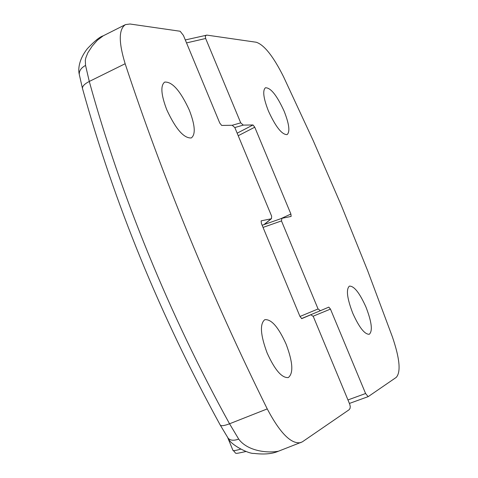 <?xml version="1.0" encoding="UTF-8"?>
<svg xmlns="http://www.w3.org/2000/svg" width="478" height="478" viewBox="0 0 478 478"><rect width="100%" height="100%" fill="white"/><g stroke="black" fill="none" stroke-linecap="round" stroke-linejoin="round"><path stroke-width="0.72" d="M189.3 110.083C180.397 90.814 172.176 81.481 164.647 82.102C160.351 85.568 161.068 94.805 166.786 109.815C175.755 129.102 183.928 138.477 191.308 137.945C195.783 134.467 195.114 125.182 189.3 110.083M286.113 344.148C278.429 327.101 271.313 318.951 264.77 319.698C259.662 323.911 260.444 335 267.118 352.961C274.82 369.972 281.889 378.17 288.318 377.554C293.611 373.282 292.877 362.145 286.113 344.148M85.556 65.426C81.194 67.786 79.103 70.768 79.276 74.371C78.41 71.091 77.603 61.196 87.337 48.696C94.566 41.06 99.854 36.77 103.2 35.826L97.333 40.283L92.188 46.121L87.803 52.849L85.777 57.969L85.311 60.389L85.556 65.426L89.284 81.451C104.987 138.477 124.758 196.111 148.598 254.362C172.439 312.678 199.422 369.153 229.548 423.783L238.707 439.109C247.389 451.035 267.28 453.359 278.495 451.196L302.353 441.839L349.149 409.712L350.069 408.326L350.26 406.515L349.729 404.215L313.299 316.502L310.891 314.751L301.791 318.623L300.005 316.538L261.376 223.387L261.131 220.86M220.191 424.99L220.262 425.115C221.278 426.191 224.373 425.749 229.548 423.783L267.238 408.905C239.502 352.884 213.481 295.362 189.174 236.329C164.946 177.314 143.603 119.781 125.152 63.729C118.562 42.178 118.663 29.134 125.457 24.617L129.968 24.002L180.158 31.249L183.421 35.42L219.772 123.067L221.673 125.433L232.194 125.278L234.835 127.578L271.635 216.187L271.486 218.619L264.28 224.511M263.981 224.618L271.044 218.84L261.233 220.818M267.238 408.905C280.138 433.295 291.371 444.522 300.931 442.586M310.891 314.751L307.079 316.269L310.891 314.751M271.044 218.84L271.486 218.619M125.152 63.729L89.284 81.451C84.51 83.931 82.246 86.267 82.485 88.46L82.545 88.675M238.707 439.109C233.772 440.835 230.259 440.537 228.155 438.218L227.994 437.973M79.336 74.735L82.479 88.46C114.188 203.12 160.118 315.337 220.262 425.115L228.143 438.201C230.032 444.45 248.458 454.022 254.087 453.419C264.161 454.632 272.221 453.915 278.268 451.28M352.764 313.227C359.181 327.466 364.684 334.481 369.279 334.271C372.834 331.063 371.729 322.005 365.975 307.091C359.575 292.841 354.043 285.856 349.388 286.131C345.935 289.304 347.058 298.332 352.764 313.227M268.439 111.051C275.681 126.843 281.895 134.694 287.069 134.617C290.188 131.94 289.22 124.149 284.153 111.243C276.947 95.463 270.715 87.641 265.451 87.767C262.434 90.432 263.426 98.193 268.439 111.051M185.297 39.943L206.956 35.121L256.25 42.243C264.25 44.89 273.356 56.398 283.556 76.767L313.305 140.825L341.31 205.409L367.672 270.733L392.438 337.008C399.745 358.524 401.018 371.974 396.268 377.363L368.245 396.603L349.406 403.444M347.954 399.943L365.592 393.514L330.459 309.099L313.162 316.203M299.981 316.478L318.073 308.961L281.47 220.908L281.906 218.321L291.132 216.42L290.893 214.025L254.756 127.196L238.223 135.722M206.299 35.139L205.289 36.298L205.654 38.491L240.715 122.846L243.29 125.111L253.011 124.967L254.756 127.196M318.073 308.961L320.433 310.694L328.816 307.121L330.459 309.099M320.433 310.694L301.487 318.599L320.433 310.694M365.592 393.514L368.156 396.644M232.911 450.294L232.959 450.407C233.372 450.921 235.899 450.515 240.536 449.195M237.16 133.171L253.011 124.967M243.29 125.111L234.823 127.548M281.47 220.908L263.043 227.409M232.212 125.278L240.715 122.846M205.654 38.491L186.528 42.906M280.831 218.697L290.893 214.025M246.045 451.483C231.848 454.638 237.381 453.431 232.959 450.407L227.665 437.472M103.206 35.826L125.457 24.617M281.906 218.321L262.153 225.263"/></g></svg>
